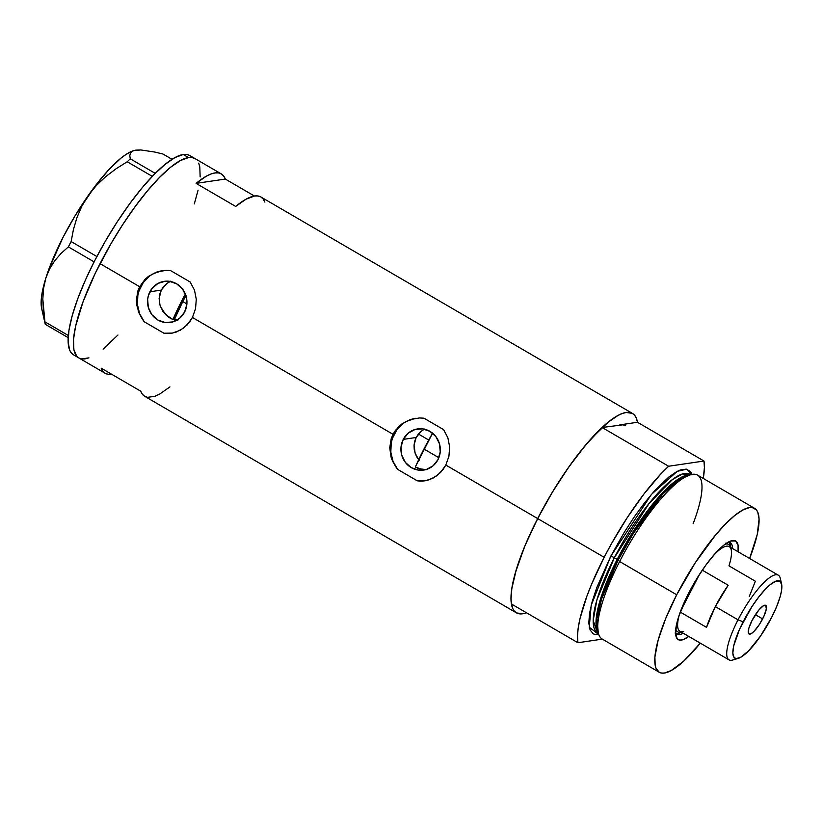 <?xml version="1.0" encoding="UTF-8"?>
<svg xmlns="http://www.w3.org/2000/svg" width="823" height="823" viewBox="0 0 823 823"><rect width="100%" height="100%" fill="white"/><g stroke="black" fill="none" stroke-linecap="round" stroke-linejoin="round"><path stroke-width="1.23" d="M414.699 441.241L416.15 437.486L414.051 445.192L414.699 441.241M414.206 449.245L414.051 445.192L415.131 453.195L414.206 449.245M416.788 456.94L415.131 453.195L419.082 460.345L416.788 456.94M403.26 439.389L416.15 437.486L403.26 439.389L408.146 433.217L414.936 429.524L422.59 428.865L429.945 431.355L435.881 436.612L439.492 443.823L440.233 451.909L437.99 459.625A20.801 19.69 81.6 0 1 423.66 470.077A20.801 19.69 81.6 0 1 404.535 461.24A20.801 19.69 81.6 0 1 403.26 439.389A20.801 19.69 81.6 0 1 417.58 428.927A20.801 19.69 81.6 0 1 436.704 437.764A20.801 19.69 81.6 0 1 437.99 459.625L433.104 465.797L426.304 469.491L418.65 470.139L411.294 467.649L405.358 462.392L401.747 455.181L401.007 447.105L403.26 439.389M422.59 469.563L415.317 467.053L418.856 468.688L426.324 469.645M159.487 303.039L159.713 294.223L161.267 290.108L149.879 291.795A20.801 19.69 81.6 0 1 164.209 281.332A20.801 19.69 81.6 0 1 183.334 290.169A20.801 19.69 81.6 0 1 184.609 312.03L179.723 318.203L172.933 321.896L165.279 322.544L157.923 320.054L151.988 314.798L148.366 307.586L147.636 299.51L148.397 295.529L152.029 288.451L157.985 283.421L165.351 281.199L169.219 281.271L176.575 283.76L182.511 289.017L186.121 296.229L186.862 304.315L184.609 312.03A20.801 19.69 81.6 0 1 170.279 322.482A20.801 19.69 81.6 0 1 151.165 313.645A20.801 19.69 81.6 0 1 149.879 291.795L161.267 290.108L159.117 298.605L160.012 305.199L162.882 311.269L169.116 317.544L172.964 319.561L177.85 320.322M162.481 270.664A31.603 29.916 -98.4 0 0 139.18 290.406A31.603 29.916 -98.4 0 0 144.272 321.783L138.408 311.629L136.371 300.128L137.853 290.982L139.643 286.713L145.105 279.254L148.634 276.261L156.864 272.001L165.968 270.366L170.577 270.592L190.216 282.032L194.485 290.169L196.275 299.284L195.545 308.666L192.428 317.462L187.181 324.91L180.33 330.239L172.388 333.089L163.911 333.222L144.272 321.783L139.303 313.82L136.68 304.808L136.371 300.128L137.853 290.982L139.643 286.713L100.056 263.648L110.848 243.906L122.648 224.72L134.993 206.82L147.399 190.895L159.405 177.552L170.546 167.306L180.391 160.567L188.56 157.574A115.364 29.649 -59.8 0 1 194.897 158.53A115.364 29.649 120.2 0 0 100.056 263.648L139.643 286.713L145.105 279.254L148.634 276.261L156.864 272.001L165.968 270.366L170.577 270.592L190.216 282.032L194.485 290.169L196.275 299.284L195.545 308.666L192.428 317.462L393.024 434.307L395.452 430.367L402.005 423.855L410.235 419.596L419.339 417.961L423.958 418.187L443.597 429.627L447.866 437.764L449.646 446.879L448.926 456.261L445.809 465.057L537.656 518.562A115.364 29.649 -59.8 0 1 632.506 413.444A115.364 29.649 -59.8 0 1 637.475 422.271L619.781 424.884A101.147 25.997 -59.8 0 1 625.346 425.738M185.926 295.601A71.117 18.281 120.2 0 0 182.778 301.537A71.117 18.281 120.2 0 0 174.538 319.334L172.964 319.561A75.86 19.495 -59.8 0 1 185.381 294.068L172.964 319.561L165.721 314.736L160.485 306.598M415.852 418.259A31.603 29.916 -98.4 0 0 392.55 438.001A31.603 29.916 -98.4 0 0 397.653 469.377L391.779 459.224L389.742 447.733L391.234 438.587L393.024 434.307L398.486 426.849L402.005 423.855L410.235 419.596L419.339 417.961L423.958 418.187L443.597 429.627L447.866 437.764L449.646 446.879L448.926 456.261L445.809 465.057L440.562 472.505L433.711 477.834L425.769 480.683L417.282 480.817L397.653 469.377L392.674 461.415L391.038 456.981L389.742 447.733L391.234 438.587L393.024 434.307L192.428 317.462L190.041 321.412L183.941 327.852L176.482 331.988L171.863 333.181M196.1 183.375A115.364 29.649 -59.8 0 1 221.294 173.91A115.364 29.649 -59.8 0 1 225.307 179.064L254.42 196.028L225.307 179.064L196.1 183.375L225.307 179.064L223.63 175.988L221.336 173.931L218.434 172.912L214.947 172.943L210.935 174.023L206.419 176.132L196.1 183.375L235.687 206.439L196.1 183.375M632.506 413.444L260.881 196.975A115.364 29.649 120.2 0 0 235.687 206.439L246.015 199.197L254.544 196.008L258.021 195.977L260.922 196.995L263.226 199.053L264.893 202.119M100.056 263.648A115.364 29.649 120.2 0 0 78.761 357.902A115.364 29.649 -59.8 0 1 105.467 253.453A115.364 29.649 -59.8 0 1 188.56 157.574L191.913 157.522L194.742 158.448L191.913 157.522L188.56 157.574L183.282 154.498L188.56 157.574L180.391 160.567L170.546 167.306L159.405 177.552L147.399 190.895L134.993 206.82L122.648 224.72L110.848 243.906L95.159 273.493L100.056 263.648M526.504 612.785A115.364 29.649 -59.8 0 1 516.371 612.816A115.364 29.649 -59.8 0 1 537.656 518.562L445.809 465.057L443.412 469.017L437.322 475.447L429.853 479.583L425.244 480.776M169.939 386.882L159.621 394.114L155.105 396.233L147.605 397.334L144.704 396.316L142.41 394.258L140.733 391.192L101.147 368.128L102.813 371.204L105.118 373.251L108.019 374.27L111.619 374.228A115.364 29.649 -59.8 0 1 105.159 373.282A115.364 29.649 -59.8 0 1 101.147 368.128L140.733 391.192A115.364 29.649 120.2 0 0 144.745 396.336L516.371 612.816M526.566 612.765L522.708 613.783L516.525 612.909L514.262 611.026L512.575 608.197L510.99 599.833L511.855 588.136L515.116 573.559L524.22 547.542L532.759 528.397L542.902 508.665L554.26 489.109L566.378 470.478L578.816 453.473L591.089 438.772L608.146 422.22L617.991 415.471L622.311 413.496L626.159 412.477L632.342 413.352L634.615 415.234L636.302 418.063L637.475 422.271L703.984 461.024A115.364 29.649 -59.8 0 1 703.264 478.441L704.406 467.649L703.984 461.024L668.605 466.24L602.097 427.497A115.364 29.649 120.2 0 0 537.656 518.562A115.364 29.649 120.2 0 0 511.392 603.979L577.911 642.732A115.364 29.649 -59.8 0 1 604.164 557.305L537.656 518.562L604.164 557.305A115.364 29.649 -59.8 0 1 668.605 466.24L660.746 474.089L644.121 493.779L627.27 517.595L611.386 543.849L604.164 557.305L591.809 583.692L586.902 596.15L580.03 618.495L578.199 627.97L577.489 636.097L577.911 642.732L602.343 639.121L577.911 642.732L511.392 603.979L510.98 597.354L511.69 589.227L516.433 569.074L525.3 544.949L537.656 518.562L552.624 491.794L569.135 466.528L586.027 444.585L602.097 427.497L622.723 424.843L602.097 427.497L668.605 466.24L703.984 461.024L637.475 422.271L619.781 424.884M198.693 163.149L199.794 166.894L200.154 176.966L199.794 166.894L198.693 163.149M198.076 190.164L194.321 203.919L198.076 190.164M117.956 335.012L103.112 349.127L117.956 335.012M85.108 358.869L88.956 357.851L81.744 358.921L85.108 358.869A115.364 29.649 -59.8 0 1 78.761 357.902L105.159 373.282M78.926 357.995L76.652 356.112L73.875 349.549L73.514 339.467L75.582 326.268L83.061 301.753L95.159 273.493L83.061 301.753L75.582 326.268L73.514 339.467L73.875 349.549L76.652 356.112L78.926 357.995M163.715 286.445L166.925 283.421L161.267 290.108L163.715 286.445M414.741 418.434L416.006 418.238M425.769 480.683L417.282 480.817A31.603 29.916 -98.4 0 0 425.079 480.797M415.09 418.393L406.706 421.314M402.931 423.742L396.624 430.213L392.417 438.381L391.234 442.887L390.822 452.218L393.024 461.322L397.653 469.377L417.282 480.817L421.736 481.064M161.37 270.839L162.625 270.644M172.388 333.089L163.911 333.222A31.603 29.916 -98.4 0 0 171.698 333.202M161.709 270.788L153.325 273.72M149.549 276.137L143.243 282.618L139.046 290.786L137.853 295.292L137.441 304.623L139.643 313.728L144.272 321.783L163.911 333.222L168.355 333.469M170.721 281.178L166.925 283.421M418.351 434.122L416.15 437.486L421.201 431.273L418.351 434.122M424.586 429.05L421.201 431.273M221.294 173.91L189.619 155.454A115.364 29.649 120.2 0 0 183.282 154.498A115.364 29.649 120.2 0 0 100.19 250.377A115.364 29.649 120.2 0 0 73.484 354.826L78.761 357.902M44.771 321.145L45.255 324.283L68.155 337.625L45.255 324.283L43.352 310.364L42.817 299.171L43.568 288.359L45.841 278.081L49.627 268.864L54.812 260.624L61.169 253.319L68.371 246.89L94.11 261.879L68.371 246.89L71.128 241.54L73.442 229.473L76.909 217.694L81.806 206.264L88.359 195.36L96.353 185.514L105.683 176.657L116.094 168.756L127.215 161.761L152.296 176.369L127.215 161.761L130.281 158.829L129.797 155.701L130.404 153.099L132.338 151.195L135.795 150.125L140.826 149.951L154.631 152.029L162.933 154.014L172.028 159.312L162.933 154.014L154.631 152.029L140.826 149.951L133.686 150.609A94.82 24.371 120.2 0 0 88.359 195.36L96.353 185.514L105.683 176.657L116.094 168.756L127.215 161.761L130.281 158.829L129.797 155.701L130.404 153.099M68.309 335.475L44.936 321.855L42.817 299.171L43.568 288.359L45.841 278.081L49.627 268.864L54.812 260.624L61.169 253.319L68.371 246.89L71.128 241.54L73.442 229.473L76.909 217.694L81.806 206.264L88.359 195.36A94.82 24.371 120.2 0 0 45.841 278.081A94.82 24.371 120.2 0 0 41.675 308.574L45.255 324.283L44.936 321.855L68.309 335.475M96.877 256.539L71.128 241.54L96.877 256.539M155.228 173.365L130.281 158.829L155.228 173.365M41.685 308.646L41.15 301.197L41.839 294.5L45.841 278.081L49.082 268.637L63.052 237.312L75.088 215.749L95.18 186.029L108.605 169.939L120.991 158.129L126.526 154.096L133.861 150.558A94.82 24.371 120.2 0 0 133.686 150.609M132.338 151.195L133.871 150.558M189.465 155.372L186.636 154.446L183.282 154.498L175.114 157.491L165.269 164.23L154.127 174.476L142.122 187.819L129.715 203.744L117.37 221.644L105.57 240.841L94.768 260.572L85.386 280.108L77.773 298.677L72.239 315.579L68.967 330.157L68.114 341.854L69.688 350.207L71.375 353.036L73.648 354.919M675.549 632.774A52.939 13.61 120.2 0 0 683.296 633.237A52.939 13.61 -59.8 0 1 676.856 634.06A52.939 13.61 -59.8 0 1 675.549 632.774M688.769 636.426A57.054 14.66 -59.8 0 1 675.878 635.87A57.054 14.66 -59.8 0 1 688.738 592.992L696.947 578.435L706.021 564.887L715.166 553.54L723.602 545.351L730.608 541.04L735.567 540.968L738.066 545.145L738.087 551.76A57.054 14.66 -59.8 0 0 731.246 540.824L731.246 540.824A57.054 14.66 -59.8 0 0 688.738 592.992L678.831 616.139L676.64 623.957L675.56 633.185L677.175 638.72L679.695 640.109L683.255 639.584L688.769 636.426M676.197 630.932A50.573 13.003 -59.8 0 1 675.621 630.511M676.012 633.381A52.939 13.61 120.2 0 0 681.454 632.167M415.718 466.137L432.569 433.176A101.147 25.997 120.2 0 0 423.948 449.019L438.854 457.701L423.948 449.019A101.147 25.997 120.2 0 0 415.317 467.053M692.277 474.346L689.221 474.82A92.834 23.857 120.2 0 0 618.094 560.165L619.626 561.523A94.82 24.371 -59.8 0 1 692.277 474.346A94.82 24.371 -59.8 0 1 693.12 523.737M690.312 474.655L689.725 474.213L690.374 474.645A91.662 23.558 120.2 0 0 689.725 474.213A91.662 23.558 120.2 0 0 614.359 557.727A3.158 0.617 27.2 0 0 610.717 556.338L596.747 587.653L592.19 601.541L589.505 613.526L588.805 623.134L590.101 630.006L593.352 633.885L595.677 634.636L598.753 634.543L589.258 627.229L591.192 605.347L610.717 556.338A3.158 0.617 -152.8 0 1 614.359 557.727L617.188 559.373A91.662 23.558 -59.8 0 0 597.436 630.984L596.418 616.54L601.14 596.953L617.188 559.373L618.094 560.165L601.654 598.774L596.963 618.793L598.342 633.216A92.834 23.857 120.2 0 1 597.735 631.879A92.834 23.857 120.2 0 1 618.094 560.165L617.188 559.373A91.662 23.558 -59.8 0 1 688.306 474.994L669.799 485.724L648.246 509.787L617.188 559.373L614.359 557.727L596.922 599.802L593.167 620.542L597.447 632.609L598.177 633.031M754.66 508.377L697.575 475.128A94.82 24.371 120.2 0 0 619.626 561.523L676.701 594.772A94.82 24.371 -59.8 0 1 754.66 508.377A94.82 24.371 -59.8 0 1 749.619 558.478L757.273 534.374L759.073 519.046L757.777 512.173L756.388 509.849L752.201 507.544L749.444 507.585L742.727 510.044L734.641 515.589L725.485 524.004L715.619 534.971L695.27 562.778L676.701 594.772L619.626 561.523A94.82 24.371 120.2 0 0 602.127 638.998L659.202 672.247A94.82 24.371 -59.8 0 1 676.701 594.772L665.663 618.598L658.174 639.985L654.892 657.093L655.18 665.375L656.085 668.451L659.336 672.319L661.661 673.07L664.418 673.039L671.126 670.58L683.687 661.167L700.301 643.144A94.82 24.371 -59.8 0 1 659.202 672.247M610.717 556.338L624.359 532.131L634.327 516.813L644.553 502.843L654.635 490.755L668.657 477.155L676.743 471.61L680.292 469.984L686.217 469.11L690.404 471.414L692.05 474.387L686.742 469.203L677.236 471.342L651.363 494.489L610.717 556.338M690.446 474.634L682.473 473.966L672.412 479.583L649.038 503.522L614.359 557.727A91.662 23.558 120.2 0 0 597.447 632.609M690.692 474.696L678.08 480.159L662.464 494.458L633.576 533.047L618.094 560.165L619.626 561.523A94.82 24.371 -59.8 0 0 598.835 634.77L597.735 631.879M729.271 542.316L730.773 547.501A52.939 13.61 120.2 0 0 729.137 542.172M728.386 542.059A52.939 13.61 -59.8 0 1 730.145 542.563A52.939 13.61 -59.8 0 1 732.614 548.571A52.939 13.61 120.2 0 0 728.386 542.059M675.076 633.021L677.915 633.422L681.66 632.054M725.793 543.098L727.038 543.499M676.269 630.974L675.272 630.151M726.452 543.242A50.573 13.003 -59.8 0 1 727.11 543.54A50.573 13.003 -59.8 0 1 727.83 544.106M781.603 584.083L780.307 578.404A48.989 12.592 120.2 0 0 738.025 619.832L743.138 621.777A44.565 11.45 -59.8 0 1 781.603 584.083A44.565 11.45 -59.8 0 1 771.552 617.579L776.737 606.376L780.255 596.325L781.521 590.698L781.665 584.392L779.71 581.131L775.832 581.182L770.369 584.556L766.059 588.517L759.032 596.634L751.862 606.736L739.507 629.317L733.684 645.962L732.83 653.174L734.095 657.495L736.06 658.575L740.515 657.402L748.621 650.839L760.452 636.148L771.552 617.579A44.565 11.45 -59.8 0 1 738.354 658.328A44.565 11.45 -59.8 0 1 743.138 621.777L738.025 619.832A48.989 12.592 -59.8 0 1 778.301 575.195A48.989 12.592 -59.8 0 1 780.595 581.861M762.633 618.896A16.594 4.269 -59.8 0 1 748.992 634.008A16.594 4.269 -59.8 0 1 752.047 620.46L758.857 609.987L763.61 605.625L765.668 605.327L766.347 608.886L763.981 616.088L759.382 624.492L754.094 631.282L751.08 633.72L749.012 634.029L748.446 633.35L748.807 628.371L752.047 620.46A16.594 4.269 -59.8 0 1 765.699 605.337A16.594 4.269 -59.8 0 1 762.633 618.896L755.411 614.688L762.633 618.896M715.331 606.602L738.025 619.832L715.331 606.602A48.989 12.592 120.2 0 0 706.535 627.373L680.251 612.065L706.535 627.373L715.331 606.602A48.989 12.592 120.2 0 1 728.19 585.235L715.331 606.602M702.297 570.164L728.19 585.235L702.297 570.164M778.301 575.195L729.209 546.595A48.989 12.592 120.2 0 0 714.323 554.486A48.989 12.592 -59.8 0 1 731.215 549.805A48.989 12.592 -59.8 0 1 728.972 565.854L755.37 581.223L749.259 596.521M730.68 547.449A50.573 13.003 120.2 0 0 725.073 544.209A50.573 13.003 -59.8 0 1 728.694 544.456A50.573 13.003 -59.8 0 1 730.68 547.449M418.434 434.03L428.721 440.027L418.434 434.03M186.019 295.447L182.778 301.537L186.893 303.934L182.778 301.537L174.507 319.406M680.652 611.005L699.355 574.619L680.652 611.005M681.362 632.115A50.573 13.003 -59.8 0 1 677.782 631.858A50.573 13.003 -59.8 0 1 675.786 628.834A50.573 13.003 120.2 0 0 681.362 632.115M683.676 631.416A48.989 12.592 -59.8 0 1 679.417 614.411A48.989 12.592 120.2 0 0 679.901 631.262L728.993 659.851A48.989 12.592 -59.8 0 1 738.025 619.832A48.989 12.592 120.2 0 0 732.768 660.015L738.354 658.328M735.927 658.554A48.989 12.592 -59.8 0 1 728.993 659.851M727.1 543.54L728.694 544.456"/></g></svg>
